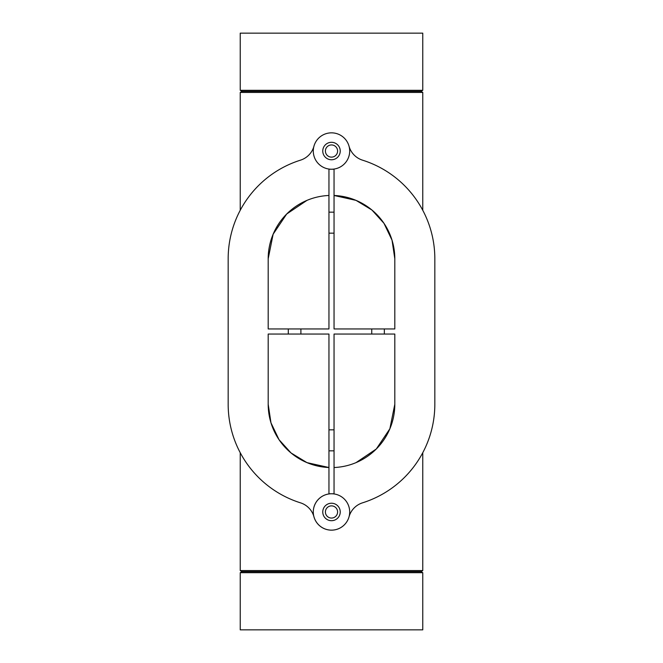 <?xml version="1.0" encoding="UTF-8"?>
<svg xmlns="http://www.w3.org/2000/svg" width="663" height="663" viewBox="0 0 663 663"><rect width="100%" height="100%" fill="white"/><g stroke="black" fill="none" stroke-linecap="round" stroke-linejoin="round"><path stroke-width="0.99" d="M240.23 572.691L422.77 572.691L422.77 629.85L240.23 629.85L240.23 572.691L242.053 571.639L240.23 570.578L240.23 452.705M422.77 572.691L420.947 571.639L422.77 570.578L422.77 452.705M240.23 210.295L240.23 92.422L422.77 92.422L422.77 210.295M240.23 570.578L422.77 570.578M422.77 90.309L240.23 90.309L240.23 33.15L422.77 33.15L422.77 90.309L420.947 91.361L422.77 92.422M240.23 90.309L242.053 91.361L420.947 91.361M242.053 91.361L240.23 92.422M337.591 151.031A6.091 6.091 0 0 1 331.5 157.131A6.091 6.091 0 0 1 325.409 151.031A6.091 6.091 0 0 1 331.5 144.94A6.091 6.091 0 0 1 337.591 151.031M337.591 511.969A6.091 6.091 0 0 1 331.5 518.06A6.091 6.091 0 0 1 325.409 511.969A6.091 6.091 0 0 1 331.5 505.869A6.091 6.091 0 0 1 337.591 511.969M434.829 404.264L434.829 258.736L434.829 404.264A103.329 103.329 0 0 1 362.545 502.827A20.379 20.379 0 0 0 349.028 516.817A18.191 18.191 0 0 1 313.972 516.817A18.191 18.191 0 0 0 349.028 516.817A18.191 18.191 0 0 0 331.5 493.769A18.191 18.191 0 0 1 349.028 516.817A18.191 18.191 0 0 1 326.644 529.497A18.191 18.191 0 0 1 331.5 493.769L334.044 493.769L334.044 450.84L328.956 450.84L328.956 334.044L300.894 334.044L300.894 328.956L268.192 328.956L268.192 258.736L273.131 234.213M313.972 516.817A20.379 20.379 0 0 0 300.455 502.827A103.329 103.329 0 0 1 228.171 404.264L228.171 258.736A103.329 103.329 0 0 1 300.455 160.173A20.379 20.379 0 0 0 313.972 146.183M242.053 571.639L420.947 571.639M434.829 258.736A103.329 103.329 0 0 0 362.545 160.173A20.379 20.379 0 0 1 349.028 146.183A18.191 18.191 0 0 0 326.644 133.503A18.191 18.191 0 0 0 331.5 169.231L334.044 169.231L334.044 212.16L328.956 212.16L328.956 233.169L334.044 233.169L334.044 212.16M322.765 151.031A8.735 8.735 0 0 1 331.5 142.305A8.735 8.735 0 0 1 340.235 151.031A8.735 8.735 0 0 1 331.5 159.766A8.735 8.735 0 0 1 322.765 151.031M322.765 511.969A8.735 8.735 0 0 1 331.5 503.234A8.735 8.735 0 0 1 340.235 511.969A8.735 8.735 0 0 1 331.5 520.695A8.735 8.735 0 0 1 322.765 511.969M328.956 233.169L328.956 328.956L300.894 328.956M268.192 404.264A63.308 63.308 0 0 0 328.956 467.523L306.977 462.633L291.057 452.97L279.032 439.693L270.968 422.812L268.192 404.264L268.192 334.044L300.894 334.044M328.956 429.831L334.044 429.831L334.044 334.044L394.808 334.044L394.808 404.264L389.869 428.787M384.349 334.044L384.349 328.956L334.044 328.956L334.044 233.169M371.744 334.044L371.744 328.956M288.297 334.044L288.297 328.956M394.808 258.736A63.308 63.308 0 0 0 334.044 195.477L356.023 200.367L371.943 210.03L383.968 223.307L392.032 240.188L394.808 258.736L394.808 328.956L384.349 328.956M334.044 429.831L334.044 450.84M273.139 234.196L286.689 214.016L306.977 200.367M313.972 507.112A18.191 18.191 0 0 1 331.5 493.769L328.956 493.769L328.956 450.84M389.861 428.804L376.311 448.984L356.023 462.633M334.044 467.523A63.308 63.308 0 0 0 394.808 404.264M268.192 258.736A63.308 63.308 0 0 1 328.956 195.477M228.171 404.264L228.171 258.736M328.956 212.16L328.956 169.231L331.5 169.231A18.191 18.191 0 0 0 349.028 146.183"/></g></svg>
